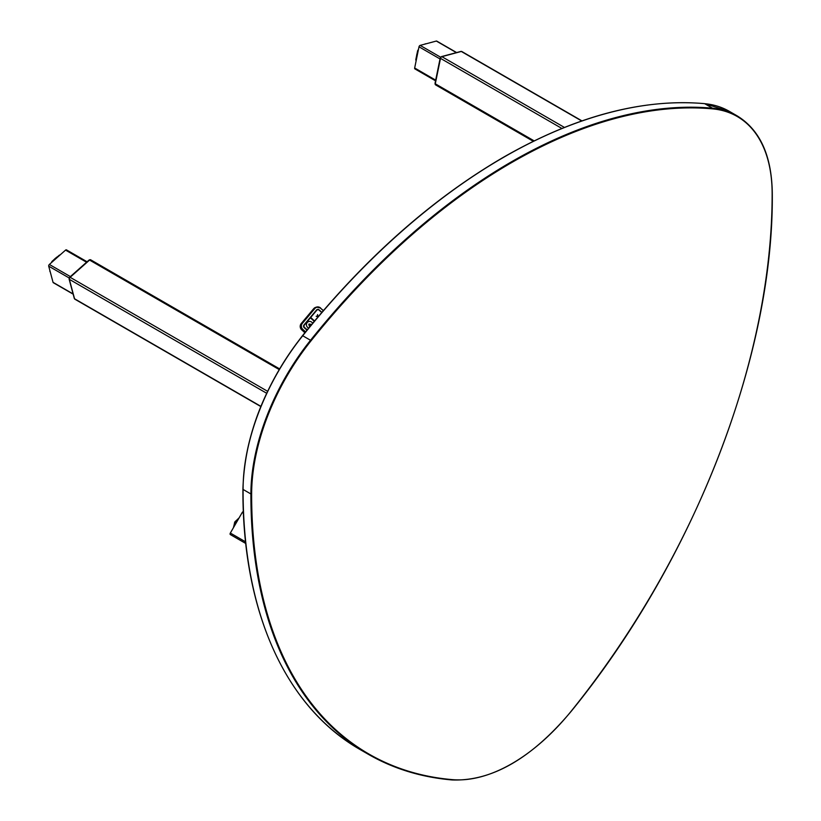 <?xml version="1.0" encoding="UTF-8"?>
<svg xmlns="http://www.w3.org/2000/svg" width="821" height="821" viewBox="0 0 821 821"><rect width="100%" height="100%" fill="white"/><g stroke="black" fill="none" stroke-linecap="round" stroke-linejoin="round"><path stroke-width="1.23" d="M230.342 534.574L242.195 541.419A1.314 0.759 -60 0 1 242.195 541.419L230.342 534.574A1.314 0.759 -60 0 1 230.342 533.055L242.195 512.53A1.314 0.759 -60 0 1 243.365 511.719M235.442 522.772A9.216 5.326 -60 0 1 235.637 522.423A9.216 5.326 -60 0 1 235.832 522.084M237.248 519.683A8.662 4.998 -60 0 1 238.921 518.195L235.052 521.633L236.458 522.454M236.068 523.131L234.652 522.32L233.616 527.369A8.662 4.998 -60 0 1 234.067 525.204M234.652 522.32L235.052 521.633M73.151 294.154L53.283 282.691A1.314 0.759 -60 0 1 53.047 282.342L48.706 266.158A1.314 0.759 -60 0 1 49.363 264.465L65.557 250.107A1.314 0.759 -60 0 1 66.45 249.861L87.088 261.776M260.801 406.539L74.834 299.172A1.58 0.913 -60 0 1 74.547 298.762L69.344 279.335A1.58 0.913 -60 0 1 70.134 277.303L89.561 260.072A1.58 0.913 -60 0 1 90.638 259.785L279.571 368.865M90.177 259.734A1.714 0.985 120 0 0 89.961 259.713A1.714 0.985 120 0 0 89.171 260.103L70.031 277.077L89.171 260.103A1.714 0.985 -60 0 1 90.177 259.734M88.791 260.442A1.58 0.647 48.4 0 1 88.894 260.175L69.764 277.149A1.58 0.647 48.4 0 1 70.031 277.077L69.693 277.683L70.031 277.077A1.714 0.985 -60 0 0 69.138 278.945A1.714 0.985 -60 0 0 69.18 279.284L70.031 277.077L89.243 260.144A1.714 0.985 -60 0 1 90.084 259.754A1.714 0.985 -60 0 0 89.243 260.144L89.171 260.103A1.58 0.647 48.4 0 0 88.894 260.175L89.961 259.713M74.229 298.136A1.58 1.119 -15 0 0 74.301 298.423L69.18 279.284A1.58 1.119 -15 0 1 69.128 279.15L74.301 298.423L69.128 279.15A1.58 1.119 -15 0 1 69.097 278.883M70.103 277.118A1.714 0.985 -60 0 0 69.21 278.986A1.714 0.985 -60 0 0 69.251 279.325L74.372 298.464A1.714 0.985 -60 0 0 74.557 298.803A1.714 0.985 -60 0 1 74.372 298.464L69.251 279.325A1.714 0.985 -60 0 1 70.103 277.118L89.243 260.144M59.502 255.054L52.072 261.314L52.585 261.612M49.907 270.643L50.05 271.156M49.968 271.566L49.824 271.033M51.672 262.002L52.072 261.314M415.323 68.943A1.314 0.759 -60 0 1 414.903 68.902A1.314 0.759 -60 0 1 414.667 67.999L418.997 46.807A1.314 0.759 -60 0 1 420.147 45.391L436.331 41.05A1.314 0.759 -60 0 1 436.751 41.091L456.609 52.554M533.291 141.294L435.592 84.881A1.58 0.913 -60 0 1 435.294 83.804L440.508 58.373A1.58 0.913 -60 0 1 441.872 56.67L461.299 51.466A1.58 0.913 -60 0 1 461.802 51.507L581.966 120.882M435.284 84.43A1.714 0.985 -60 0 1 435.202 83.496L440.333 58.435A1.714 0.985 -60 0 1 441.811 56.598L460.95 51.466A1.714 0.985 -60 0 1 461.34 51.456A1.714 0.985 120 0 0 461.043 51.395A1.714 0.985 120 0 0 460.879 51.425L441.739 56.546L460.879 51.425A1.714 0.985 -60 0 1 461.371 51.446A1.714 0.985 -60 0 0 460.95 51.466L441.739 56.546A1.714 0.985 120 0 0 440.261 58.394L435.13 83.455A1.714 0.985 120 0 0 435.181 84.327A1.714 0.985 120 0 0 435.315 84.522A1.714 0.985 -60 0 1 435.13 83.455L435.202 83.496A1.714 0.985 -60 0 0 435.284 84.43M418.135 51.015L417.632 50.717L415.785 59.748L416.288 60.046M425.463 43.78L424.621 44.19M415.929 60.292L415.785 59.748M417.632 50.717L418.022 50.04M74.352 298.567L74.567 298.834A1.714 0.985 -60 0 1 74.301 298.423L74.249 298.28M69.528 278.093L69.251 279.325M435.13 83.455L440.333 58.435A1.714 0.985 -60 0 1 441.811 56.598L441.739 56.546A1.714 0.985 -60 0 0 440.261 58.394L435.13 83.455A1.58 0.647 11.6 0 1 435.058 83.178L435.181 84.327M304.95 332.628L301.83 329.816A4.474 4.3 -107.9 0 1 301.338 323.515L313.827 308.634A4.474 4.3 -107.9 0 1 315.746 307.341A4.474 4.3 72.1 0 0 315.705 307.352A4.474 4.3 72.1 0 0 313.786 308.645L301.286 323.536A4.474 4.3 72.1 0 0 301.789 329.826L304.919 332.659M323.289 310.677L320.549 308.214A4.218 4.043 72.1 0 0 314.823 308.552L302.323 323.433L313.827 308.634M302.323 323.433A4.218 4.043 72.1 0 0 302.785 329.365L302.559 329.58A4.474 4.3 -107.9 0 1 302.056 323.279L301.338 323.515M306.951 330.165L304.201 327.682A1.95 1.868 -107.9 0 1 303.986 324.942L316.485 310.051A1.95 1.868 -107.9 0 1 319.133 309.897L321.853 312.349M320.549 308.214L323.412 310.533M320.652 308.039L316.475 307.105A4.474 4.3 -107.9 0 1 320.642 308.039M321.719 312.493L319.123 310.153A1.765 1.693 72.1 0 0 316.732 310.287L310.697 317.481L314.556 320.96M304.201 327.682L304.468 327.589A1.868 1.796 -107.9 0 1 304.263 324.962L316.732 310.287M303.944 324.993L316.629 310.225M308.686 328.041A3.428 3.284 -107.9 0 1 307.208 322.561A3.428 3.284 -107.9 0 1 312.627 323.269M314.258 321.309L310.4 317.83L304.365 325.024A1.765 1.693 72.1 0 0 304.56 327.497L307.187 329.868M317.809 316.537L316.167 316.29L317.522 316.023L317.594 314.587L317.809 316.537M310.646 324.726L310.697 324.264A27.883 3.335 -173.3 0 1 310.225 324.192A27.883 3.335 -173.3 0 1 309.055 324.018L308.799 324.316A27.883 7.769 74.6 0 0 309.137 325.496A27.883 7.769 74.6 0 0 309.271 325.968L309.702 325.845A27.883 7.769 74.6 0 1 309.486 325.075A27.883 7.769 74.6 0 1 309.332 324.541A27.883 3.335 -173.3 0 0 309.866 324.613A27.883 3.335 -173.3 0 0 310.646 324.726M242.195 512.53L243.427 513.248M230.342 533.055L245.582 541.85M242.195 541.419L245.756 543.471L242.195 541.419M238.111 518.913A9.216 5.326 -60 0 1 238.624 518.462M233.698 527A9.216 5.326 -60 0 1 233.831 526.333M65.557 250.107L86.574 262.238M49.363 264.465L70.38 276.595M48.706 266.158L69.21 277.991M53.047 282.342L73.079 293.918M70.134 277.303L267.574 391.289M266.651 393.249L69.344 279.335M74.547 298.762L260.883 406.344M89.561 260.072L279.171 369.542M54.278 259.364A8.662 4.998 -60 0 1 56.002 257.835M55.13 258.605A9.216 5.326 -60 0 1 55.654 258.143M418.997 46.807L440.015 58.938M414.667 67.999L435.684 80.14M436.331 41.05L456.363 52.616M420.147 45.391L440.62 57.213M581.699 120.974L461.299 51.466M441.872 56.67L564.427 127.429M440.508 58.373L561.892 128.456M435.294 83.804L534.153 140.873M435.233 82.962A1.58 0.647 11.6 0 0 435.058 83.178L440.189 58.127A1.58 0.647 11.6 0 0 440.261 58.394M441.134 56.895A1.58 1.119 75 0 1 441.739 56.546M440.436 57.86A1.58 0.647 11.6 0 0 440.189 58.127L441.595 56.577L461.043 51.395M416.678 55.407A9.216 5.326 -60 0 1 416.811 54.73M416.575 55.869A8.662 4.998 -60 0 1 417.037 53.601M511.514 161.788A566.48 327.056 -60 0 1 712.505 108.198L712.69 108.885A565.946 326.748 120 0 0 511.894 162.435A565.946 326.748 120 0 0 311.087 340.746A168.746 97.422 120 0 0 251.637 493.965A565.946 326.748 120 0 0 452.443 779.642L451.878 779.909A566.48 327.056 -60 0 1 368.219 754.232A566.48 327.056 -60 0 1 250.898 493.965L243.078 489.449A566.48 327.056 120 0 0 360.398 749.717C285.503 707.179 242.277 611.204 242.924 489.234L243.078 489.449A169.27 97.73 120 0 1 302.713 335.758L302.518 335.81A168.746 97.422 -60 0 0 243.078 489.018L242.924 489.234C244.484 436.403 264.341 385.213 302.487 335.686C364.698 258.533 431.682 199.062 503.437 157.252C575.193 116.192 642.238 98.315 704.541 103.631L704.685 103.682A566.48 327.056 120 0 0 503.694 157.273A566.48 327.056 120 0 0 302.713 335.758L310.533 340.274A566.48 327.056 -60 0 1 511.514 161.788M302.6 335.707A565.946 326.748 -60 0 1 503.324 157.488M729.264 111.307A169.27 97.73 120 0 0 704.685 103.682L712.505 108.198A169.27 97.73 -60 0 1 737.084 115.823L729.264 111.307L704.541 103.631M251.637 493.965L250.898 493.965A169.27 97.73 -60 0 1 310.533 340.274L311.087 340.746M452.443 779.642A168.746 97.422 120 0 0 571.334 710.996A565.946 326.748 120 0 0 772.14 193.458A168.746 97.422 120 0 0 712.69 108.885M313.786 308.645L301.286 323.536M301.646 329.693L301.225 323.556A4.474 4.3 72.1 0 0 301.718 329.847L304.889 332.71M301.789 329.826L304.848 332.751M315.664 307.362A4.474 4.3 72.1 0 0 313.714 308.665L313.632 308.768M314.823 308.552L314.556 308.398A4.474 4.3 -107.9 0 1 316.475 307.105L313.663 308.706L301.133 323.659M305.361 332.115L302.559 329.58L301.83 329.816M302.785 329.365L305.566 331.869M239.106 517.866L236.561 520.298M233.421 527.718L234.252 524.291M53.581 259.98L56.813 257.106M414.903 68.902L435.541 80.817M416.36 56.936L417.232 52.698M69.764 277.149L69.128 279.15M737.084 115.823C760.03 129.892 771.761 155.703 772.294 193.243C773.875 355.113 694.217 560.404 571.375 711.109C531.68 758.46 491.892 781.397 452.022 779.95C421.265 777.271 393.331 768.702 368.219 754.232L360.398 749.717"/></g></svg>

